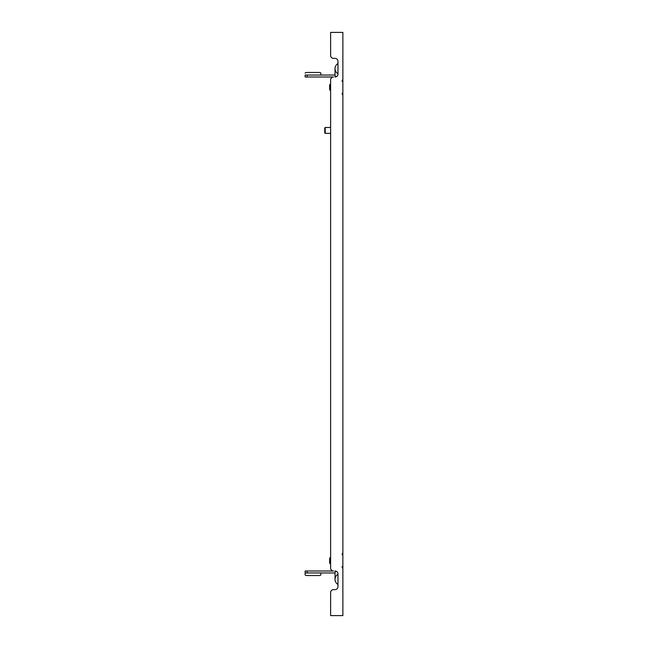 <?xml version="1.0" encoding="UTF-8"?>
<svg xmlns="http://www.w3.org/2000/svg" width="648" height="648" viewBox="0 0 648 648"><rect width="100%" height="100%" fill="white"/><g stroke="black" fill="none" stroke-linecap="round" stroke-linejoin="round"><path stroke-width="0.97" d="M335.024 572.962L305.135 572.962L305.135 574.857L305.135 573.01M305.135 572.962L305.135 571.001L307.095 571.001L307.095 572.962M307.095 76.999L305.135 76.999L305.135 75.038L307.095 75.038L307.095 76.999L333.558 76.999A2.94 2.94 0 0 0 330.618 79.939L330.618 568.061A2.94 2.94 0 0 0 333.558 571.001L307.095 571.001M305.135 574.857A1.96 0.672 180 0 0 307.095 575.529L318.856 575.529A1.96 0.672 180 0 0 320.817 574.857L320.817 572.962M330.124 557.774L329.638 558.26L329.638 563.161L330.124 563.655L330.124 557.774L330.618 557.774M307.095 75.038L335.024 75.038M305.135 73.143A1.96 0.672 0 0 1 307.095 72.471L318.856 72.471A1.96 0.672 0 0 1 320.817 73.143L320.817 75.038M330.124 90.226L330.124 84.345L329.638 84.839L329.638 89.74L330.618 90.226M325.223 133.358L324.737 132.864L324.737 127.964L325.223 127.478L325.223 133.358L330.618 133.358L330.618 555.028M336.652 571.495L335.024 571.495L335.024 571.001A2.94 2.94 0 0 1 337.964 573.942L337.964 586.683A2.94 2.94 0 0 1 335.024 589.623L333.558 589.623A2.94 2.94 0 0 0 330.618 592.564L330.618 615.6L342.865 615.6L342.865 32.4L330.618 32.4L330.618 55.436A2.94 2.94 0 0 0 333.558 58.377L335.024 58.377A2.94 2.94 0 0 1 337.964 61.317L337.964 74.058A2.94 2.94 0 0 1 335.024 76.999L335.024 68.664A5.881 5.881 0 0 1 337.964 63.577A5.881 5.881 0 0 0 335.024 68.664L335.024 68.664A5.881 5.881 0 0 0 337.964 73.759M330.618 55.436L330.618 34.36M330.618 568.061L330.618 566.393M325.223 127.478L330.618 127.478L330.618 92.972M330.618 81.608L330.618 79.939M330.618 613.64L330.618 592.564M335.024 58.377L333.558 58.377M337.964 584.423A5.881 5.881 0 0 1 335.024 579.336A5.881 5.881 0 0 0 337.964 584.423M337.964 574.241A5.881 5.881 0 0 0 335.024 579.336L335.024 571.495M336.652 76.505L335.024 76.505M330.618 563.655L330.124 563.655M330.618 84.345L330.124 84.345M342.006 81.292L342.865 79.21M342.006 554.712L342.865 552.631M342.006 566.708L342.865 568.79M342.006 93.288L342.865 95.369"/></g></svg>
